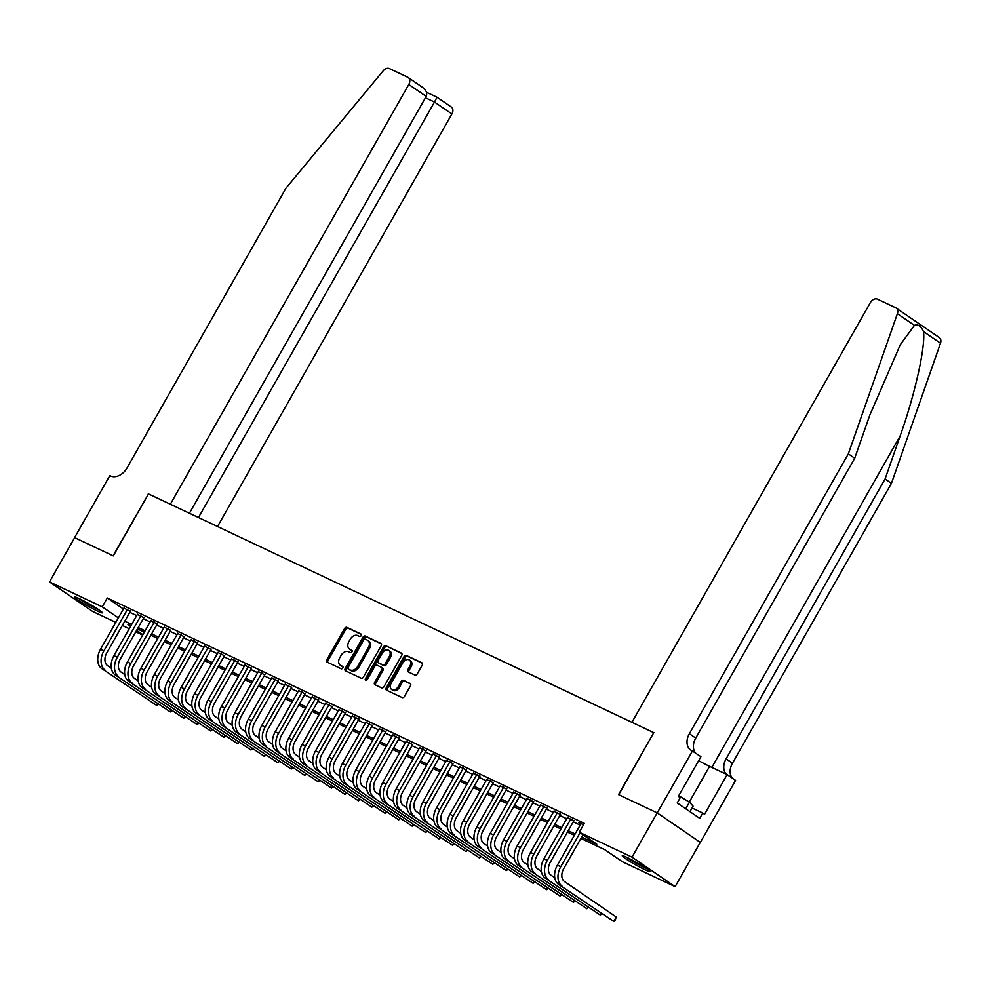 <?xml version="1.0" encoding="UTF-8"?>
<svg xmlns="http://www.w3.org/2000/svg" width="990" height="990" viewBox="0 0 990 990"><rect width="100%" height="100%" fill="white"/><g stroke="black" fill="none" stroke-linecap="round" stroke-linejoin="round"><path stroke-width="1.49" d="M361.152 635.642A1.398 1.015 -55.6 0 0 360.917 633.996L346.896 627.375A2.005 1.448 -55.6 0 0 344.594 628.489L326.824 659.785A2.005 1.448 -55.6 0 0 327.146 662.137L341.166 668.77A1.398 1.015 -55.6 0 0 342.54 666.332L340.733 665.478A6.423 4.641 -55.6 0 1 340.263 665.206A6.423 4.641 -55.6 0 1 339.669 657.917L341.154 655.306A6.423 4.641 -55.6 0 1 348.529 651.742L350.349 652.596A1.398 1.015 -55.6 0 0 351.735 650.158L349.916 649.304A6.423 4.641 -55.6 0 1 349.458 649.044A6.423 4.641 -55.6 0 1 348.851 641.743L350.336 639.144A6.423 4.641 -55.6 0 1 357.724 635.568L359.531 636.434A1.398 1.015 -55.6 0 0 361.152 635.642M645.195 869.863A15.939 1.262 29.6 0 1 630.073 861.548A15.939 1.262 29.6 0 1 622.252 855.768A15.939 1.262 29.6 0 1 627.029 857.427A15.939 1.262 29.6 0 1 642.151 865.743A15.939 1.262 29.6 0 1 649.972 871.509A15.939 1.262 29.6 0 1 645.195 869.863M97.614 611.139A15.939 1.262 29.6 0 1 82.479 602.836A15.939 1.262 29.6 0 1 74.671 597.057A15.939 1.262 29.6 0 1 79.435 598.702A15.939 1.262 29.6 0 1 94.57 607.019A15.939 1.262 29.6 0 1 102.378 612.798A15.939 1.262 29.6 0 1 97.614 611.139M414.921 675.056A2.005 1.448 -55.6 0 0 417.236 673.943L422.223 665.169A2.005 1.448 -55.6 0 0 421.889 662.805L406.321 655.442A2.005 1.448 -55.6 0 0 404.019 656.568L386.236 687.852A2.005 1.448 -55.6 0 0 386.57 690.216L402.138 697.566A2.005 1.448 -55.6 0 0 404.44 696.453L410.466 685.847A2.005 1.448 -55.6 0 0 410.132 683.484L403.475 680.34A2.005 1.448 -55.6 0 0 401.16 681.454L398.178 686.713A5.371 3.873 -55.6 0 1 391.619 689.473A5.371 3.873 -55.6 0 1 391.124 683.385L402.831 662.78A5.371 3.873 -55.6 0 1 409.377 660.021A5.371 3.873 -55.6 0 1 409.885 666.109L407.93 669.549A2.005 1.448 -55.6 0 0 408.264 671.913L414.921 675.056M115.805 622.376L92.615 611.424L49.5 581.922L74.658 537.644L113.293 555.897L148.5 493.911L653.759 732.625L618.552 794.611L657.174 812.864L632.028 857.142L675.13 886.644L622.388 861.721L604.915 849.766L580.895 838.419M49.5 581.922L102.242 606.845L118.367 617.871M581.662 837.057L596.76 844.185L579.286 832.231L584.31 823.371L107.279 597.985L102.242 606.845M579.286 832.231L632.028 857.142M381.2 645.777A2.005 1.448 -55.6 0 0 380.865 643.426L365.298 636.063A2.005 1.448 -55.6 0 0 362.996 637.176L345.213 668.473A2.005 1.448 -55.6 0 0 345.547 670.836L361.115 678.187A2.005 1.448 -55.6 0 0 363.417 677.073L381.2 645.777M385.815 645.752L401.371 653.115A2.005 1.448 -55.6 0 1 401.705 655.467L383.934 686.763A2.005 1.448 -55.6 0 1 381.62 687.877L374.963 684.734A2.005 1.448 -55.6 0 1 374.628 682.37L381.843 669.685A2.005 1.448 -55.6 0 0 381.509 667.322L377.091 665.231A2.005 1.448 -55.6 0 0 374.789 666.344L367.278 679.561A1.398 1.015 -55.6 0 1 365.434 678.682L383.501 646.878A2.005 1.448 -55.6 0 1 385.815 645.752L401.866 653.586M130.395 611.313L123.911 608.095M143.835 617.661L137.35 614.443M157.262 624.009L150.789 620.792M170.701 630.358L164.229 627.14M184.14 636.706L177.668 633.489M197.579 643.054L191.107 639.837M211.019 649.403L204.546 646.185M224.458 655.751L217.986 652.534M237.897 662.112L231.412 658.882M251.336 668.46L244.852 665.231M264.763 674.809L258.291 671.579M278.202 681.157L271.73 677.927M291.642 687.505L285.17 684.276M305.081 693.854L298.609 690.624M318.52 700.202L312.048 696.972M331.959 706.551L325.487 703.321M345.399 712.899L338.914 709.682M358.838 719.247L352.353 716.03M372.277 725.596L365.793 722.378M385.704 731.944L379.232 728.727M399.143 738.293L392.671 735.075M412.582 744.641L406.11 741.423M426.022 750.989L419.55 747.772M439.461 757.338L432.989 754.12M452.9 763.686L446.416 760.468M466.339 770.034L459.855 766.817M479.779 776.383L473.294 773.165M493.206 782.731L486.733 779.514M506.645 789.08L500.173 785.862M520.084 795.428L513.612 792.21M533.523 801.776L527.051 798.559M546.963 808.125L540.49 804.907M560.402 814.473L553.917 811.255M573.841 820.834L567.357 817.604M107.279 597.985L123.391 609.011M129.814 612.34L136.707 615.594M143.253 618.688L150.133 621.943M156.692 625.037L163.573 628.291M170.119 631.385L177.012 634.64M183.558 637.733L190.451 640.988M196.998 644.082L203.891 647.336M210.437 650.43L217.33 653.685M223.876 656.778L230.769 660.033M237.315 663.127L244.208 666.381M250.755 669.475L257.635 672.73M264.194 675.824L271.074 679.078M277.621 682.172L284.514 685.427M291.06 688.52L297.953 691.775M304.499 694.869L311.392 698.123M317.939 701.217L324.831 704.472M331.378 707.565L338.271 710.82M344.817 713.914L351.71 717.168M358.256 720.262L365.137 723.517M371.696 726.611L378.576 729.865M385.122 732.971L392.015 736.226M398.562 739.32L405.454 742.574M412.001 745.668L418.894 748.923M425.44 752.016L432.333 755.271M438.879 758.365L445.772 761.619M452.319 764.713L459.212 767.968M465.758 771.062L472.638 774.316M479.197 777.41L486.078 780.665M492.636 783.758L499.517 787.013M506.063 790.107L512.956 793.361M519.503 796.455L526.395 799.71M532.942 802.803L539.835 806.058M546.381 809.152L553.274 812.406M559.82 815.5L566.713 818.755M573.26 821.849L580.14 825.103M580.796 823.952L578.655 822.48L583.518 824.781M938.879 337.305A6.126 4.43 124.4 0 1 939.324 337.565A6.126 4.43 124.4 0 1 940.5 343.196L891.433 483.38L885.06 479.012L900.108 436.033C914.797 395.159 925.823 345.819 923.447 331.526C921.084 326.081 918.077 324.027 914.438 325.364L900.318 344.668L869.752 415.268L854.704 458.246L848.331 453.878L689.362 733.714A14.306 10.345 -55.6 0 0 690.686 749.975A14.306 10.345 -55.6 0 0 691.725 750.556L700.908 756.694L678.373 796.368L680.241 797.643L677.222 802.952L699.707 818.334L702.727 813.025L704.583 814.3L727.118 774.626L735.57 780.405L700.351 842.403L657.249 812.901L618.75 794.71L653.759 732.625M657.174 812.864L700.289 842.366L675.13 886.644M142.671 635.073L135.791 631.818M129.244 628.724L122.352 625.47M130.89 625.804L127.871 624.381L130.631 626.274M136.62 630.358L142.907 634.664M574.336 835.325L567.456 832.07M560.909 828.976L554.016 825.722M547.47 822.628L540.577 819.374M534.031 816.28L527.138 813.025M520.591 809.931L513.699 806.677M507.152 803.583L500.259 800.328M493.713 797.222L486.82 793.968M480.274 790.874L473.393 787.619M466.835 784.526L459.954 781.271M453.408 778.177L446.515 774.923M439.968 771.829L433.075 768.574M426.529 765.48L419.636 762.226M413.09 759.132L406.197 755.877M399.651 752.784L392.758 749.529M386.211 746.435L379.318 743.181M372.772 740.087L365.892 736.832M359.333 733.738L352.452 730.484M345.906 727.39L339.013 724.135M332.467 721.042L325.574 717.787M319.028 714.693L312.135 711.439M305.588 708.345L298.695 705.09M292.149 701.997L285.256 698.742M278.71 695.648L271.817 692.394M265.271 689.3L258.39 686.045M251.831 682.952L244.951 679.697M238.404 676.603L231.512 673.349M224.965 670.255L218.072 667M211.526 663.906L204.633 660.652M198.087 657.558L191.194 654.303M184.647 651.21L177.754 647.955M171.208 644.861L164.315 641.607M157.769 638.501L150.888 635.246M144.33 632.152L137.449 628.898M124.777 621.188L131.67 624.442M138.216 627.536L145.109 630.791M151.656 633.885L158.549 637.139M165.095 640.233L171.988 643.488M178.534 646.594L185.427 649.848M191.973 652.942L198.854 656.197M205.413 659.291L212.293 662.545M218.84 665.639L225.732 668.894M232.279 671.987L239.172 675.242M245.718 678.336L252.611 681.59M259.157 684.684L266.05 687.939M272.596 691.032L279.489 694.287M286.036 697.381L292.929 700.635M299.475 703.729L306.356 706.984M312.914 710.077L319.795 713.332M326.341 716.426L333.234 719.68M339.78 722.774L346.673 726.029M353.22 729.123L360.113 732.377M366.659 735.471L373.552 738.726M380.098 741.819L386.991 745.074M393.537 748.168L400.43 751.422M406.977 754.516L413.857 757.771M420.416 760.865L427.296 764.119M433.843 767.213L440.736 770.468M447.282 773.561L454.175 776.816M460.721 779.91L467.614 783.164M474.161 786.258L481.053 789.513M487.6 792.606L494.493 795.861M501.039 798.955L507.932 802.209M514.478 805.316L521.359 808.57M527.918 811.664L534.798 814.918M541.357 818.012L548.237 821.267M554.784 824.361L561.677 827.615M568.223 830.709L575.116 833.964M349.458 649.044L350.621 649.836A6.423 4.641 -55.6 0 0 351.079 650.108L349.916 649.304M352.118 650.591L351.079 650.108M340.263 665.206L341.439 666.01A6.423 4.641 -55.6 0 0 341.897 666.27L340.733 665.478M342.936 666.765L341.897 666.27M361.3 634.429L348.072 628.167A2.005 1.448 -55.6 0 0 345.757 629.281L327.987 660.577A2.005 1.448 -55.6 0 0 327.814 662.459M381.36 643.896L366.461 636.867A2.005 1.448 -55.6 0 0 364.159 637.981L346.389 669.277A2.005 1.448 -55.6 0 0 346.215 671.158M365.372 639.181A1.398 1.015 -55.6 0 0 363.751 639.961L348.146 667.433A1.398 1.015 -55.6 0 0 348.381 669.091L350.299 669.995A6.423 4.641 -55.6 0 0 357.675 666.418L368.342 647.646A6.423 4.641 -55.6 0 0 367.748 640.357A6.423 4.641 -55.6 0 0 367.278 640.085L365.372 639.181M349.359 669.747A1.398 1.015 -55.6 0 0 349.544 669.884L348.381 669.091M367.748 640.357L368.911 641.149A6.423 4.641 -55.6 0 1 369.505 648.45L358.838 667.223A6.423 4.641 -55.6 0 1 351.462 670.787L349.544 669.884M381.781 667.508L382.672 668.114A2.005 1.448 -55.6 0 1 383.006 670.477L375.792 683.174A2.005 1.448 -55.6 0 0 375.631 685.055M386.979 646.557A2.005 1.448 -55.6 0 0 384.664 647.67L366.597 679.487A1.398 1.015 -55.6 0 0 366.374 680.353M389.318 656.506A5.371 3.873 -55.6 0 0 388.822 650.418A5.371 3.873 -55.6 0 0 382.264 653.177L378.143 660.441A2.005 1.448 -55.6 0 0 378.477 662.793L382.895 664.884A2.005 1.448 -55.6 0 0 385.197 663.77L389.318 656.506L390.493 657.31A5.371 3.873 -55.6 0 0 389.986 651.21L388.822 650.418M379.368 663.411A2.005 1.448 -55.6 0 0 379.64 663.597L378.477 662.793M390.493 657.31L386.36 664.562A2.005 1.448 -55.6 0 1 384.058 665.688L379.64 663.597M409.377 660.021L410.553 660.813A5.371 3.873 -55.6 0 1 411.048 666.913L409.093 670.341A2.005 1.448 -55.6 0 0 408.932 672.222M391.619 689.473L392.782 690.277A5.371 3.873 -55.6 0 0 399.341 687.518L398.178 686.713M410.627 683.966L404.638 681.145A2.005 1.448 -55.6 0 0 402.336 682.259L399.341 687.518M422.384 663.288L407.484 656.246A2.005 1.448 -55.6 0 0 405.182 657.36L387.399 688.656A2.005 1.448 -55.6 0 0 387.239 690.537M101.723 668.535L156.866 705.561L101.723 668.535A15.32 10.519 -64.7 0 1 100.522 649.267L124.121 607.736M105.076 670.119A15.32 10.519 -64.7 0 1 103.888 650.851L127.475 609.32M130.593 610.954L106.796 652.843A10.222 7.017 115.3 0 0 107.588 665.688L111.35 668.262M158.338 704.422L156.866 705.561L157.744 704.014M98.295 609.394A13.798 1.101 29.6 0 1 79.683 598.826M78.383 598.22A15.84 1.262 -150.4 0 0 99.47 610.199M645.876 868.106A13.798 1.101 29.6 0 1 627.276 857.538M689.968 811.676L693.099 806.157L689.461 802.135L678.744 795.712M685.699 808.756L689.461 802.135M625.965 856.932A15.84 1.262 -150.4 0 0 647.064 868.923M217.54 526.519L451.898 113.961L434.486 102.044L425.428 97.763M198.47 517.51L434.486 102.044L437.011 97.193L426.48 92.231M148.302 493.812L170.342 504.232L408.796 84.472A6.126 4.43 -55.6 0 0 408.226 77.505A6.126 4.43 -55.6 0 0 407.781 77.245L389.441 68.582A6.126 4.43 -55.6 0 0 383.229 70.773L285.962 188.187L126.992 468.022A14.306 10.345 124.4 0 1 110.546 475.967L109.803 475.621L74.584 537.62L113.083 555.798L148.488 493.936M189.412 513.241L426.207 96.389L408.796 84.472M450.896 106.747A6.126 4.43 124.4 0 1 451.329 107.007A6.126 4.43 124.4 0 1 451.898 113.961M426.207 96.389C427.556 92.912 426.046 89.706 421.703 86.774L408.226 77.505M653.957 732.724L631.929 722.304L870.383 302.556A6.126 4.43 -55.6 0 1 877.425 299.141L895.777 307.803A6.126 4.43 -55.6 0 1 896.21 308.063A6.126 4.43 -55.6 0 1 897.385 313.694L848.331 453.878M854.704 458.246L695.735 738.082A14.306 10.345 -55.6 0 0 695.685 753.118M891.433 483.38L732.464 763.216A14.306 10.345 -55.6 0 0 732.414 778.251M726.45 774.304A14.306 10.345 -55.6 0 1 726.091 758.847L885.06 479.012M692.455 750.915L657.249 812.901M727.118 774.626L709.582 766.347A22.993 1.832 29.6 0 1 698.643 760.679M702.727 813.025L692.06 807.988M115.149 674.883L170.305 711.909L115.149 674.883A15.32 10.519 -64.7 0 1 113.961 655.615L137.56 614.085M118.515 676.467A15.32 10.519 -64.7 0 1 117.327 657.199L140.914 615.669M144.033 617.302L120.236 659.191A10.222 7.017 115.3 0 0 121.028 672.037L124.79 674.611M171.777 710.771L170.305 711.909L171.183 710.362M128.589 681.231L183.744 718.257L128.589 681.231A15.32 10.519 -64.7 0 1 127.401 661.963L151 620.433M131.955 682.815A15.32 10.519 -64.7 0 1 130.754 663.548L154.353 622.017M157.472 623.65L133.675 665.54A10.222 7.017 115.3 0 0 134.467 678.385L138.229 680.959M185.204 717.119L183.744 718.257L184.61 716.711M142.028 687.58L197.183 724.606L142.028 687.58A15.32 10.519 -64.7 0 1 140.84 668.312L164.427 626.781M145.394 689.164A15.32 10.519 -64.7 0 1 144.194 669.896L167.793 628.365M170.911 629.999L147.114 671.901A10.222 7.017 115.3 0 0 147.906 684.734L151.668 687.308M198.644 723.467L197.183 724.606L198.049 723.059M155.467 693.928L210.623 730.954L155.467 693.928A15.32 10.519 -64.7 0 1 154.279 674.66L177.866 633.13M158.833 695.512A15.32 10.519 -64.7 0 1 157.633 676.257L181.232 634.714M184.35 636.347L160.553 678.249A10.222 7.017 115.3 0 0 161.345 691.082L165.107 693.656M212.083 729.816L210.623 730.954L211.489 729.407M168.906 700.277L224.049 737.303L168.906 700.277A15.32 10.519 -64.7 0 1 167.718 681.009L191.305 639.478M172.26 701.861A15.32 10.519 -64.7 0 1 171.072 682.605L194.671 641.062M197.79 642.696L173.993 684.597A10.222 7.017 115.3 0 0 174.785 697.43L178.547 700.004M225.522 736.164L224.049 737.303L224.928 735.768M182.346 706.625L237.489 743.651L182.346 706.625A15.32 10.519 -64.7 0 1 181.158 687.357L204.744 645.827M185.699 708.209A15.32 10.519 -64.7 0 1 184.511 688.953L208.11 647.41M211.217 649.044L187.419 690.946A10.222 7.017 115.3 0 0 188.224 703.779L191.986 706.353M238.961 742.512L237.489 743.651L238.367 742.116M195.785 712.973L250.928 749.999L195.785 712.973A15.32 10.519 -64.7 0 1 194.585 693.705L218.184 652.175M199.138 714.557A15.32 10.519 -64.7 0 1 197.951 695.302L221.537 653.759M224.656 655.405L200.859 697.294A10.222 7.017 115.3 0 0 201.651 710.127L205.425 712.701M252.401 748.861L250.928 749.999L251.806 748.465M209.224 719.322L264.367 756.348L209.224 719.322A15.32 10.519 -64.7 0 1 208.024 700.054L231.623 658.523M212.578 720.906A15.32 10.519 -64.7 0 1 211.39 701.65L234.977 660.107M238.095 661.753L214.298 703.643A10.222 7.017 115.3 0 0 215.09 716.475L218.852 719.062M265.84 755.209L264.367 756.348L265.246 754.813M222.663 725.67L277.806 762.696L222.663 725.67A15.32 10.519 -64.7 0 1 221.463 706.402L245.062 664.872M226.017 727.254A15.32 10.519 -64.7 0 1 224.829 707.999L248.416 666.468M251.534 668.101L227.737 709.991A10.222 7.017 115.3 0 0 228.529 722.824L232.291 725.41M279.279 761.57L277.806 762.696L278.685 761.162M236.09 732.018L291.246 769.044L236.09 732.018A15.32 10.519 -64.7 0 1 234.902 712.751L258.501 671.22M239.456 733.602A15.32 10.519 -64.7 0 1 238.268 714.347L261.855 672.816M264.974 674.45L241.176 716.339A10.222 7.017 115.3 0 0 241.968 729.185L245.73 731.759M292.706 767.918L291.246 769.044L292.112 767.51M249.529 738.367L304.685 775.393L249.529 738.367A15.32 10.519 -64.7 0 1 248.342 719.111L271.941 677.568M252.896 739.951A15.32 10.519 -64.7 0 1 251.695 720.695L275.294 679.165M278.413 680.798L254.616 722.688A10.222 7.017 115.3 0 0 255.408 735.533L259.17 738.107M306.145 774.267L304.685 775.393L305.551 773.858M262.969 744.715L318.124 781.741L262.969 744.715A15.32 10.519 -64.7 0 1 261.781 725.46L285.368 683.917M266.335 746.299A15.32 10.519 -64.7 0 1 265.134 727.044L288.733 685.513M291.852 687.147L268.055 729.036A10.222 7.017 115.3 0 0 268.847 741.881L272.609 744.455M319.584 780.615L318.124 781.741L318.99 780.207M276.408 751.063L331.563 788.09L276.408 751.063A15.32 10.519 -64.7 0 1 275.22 731.808L298.807 690.265M279.762 752.648A15.32 10.519 -64.7 0 1 278.574 733.392L302.173 691.862M305.291 693.495L281.494 735.384A10.222 7.017 115.3 0 0 282.286 748.23L286.048 750.804M333.024 786.963L331.563 788.09L332.43 786.555M289.847 757.412L344.99 794.438L289.847 757.412A15.32 10.519 -64.7 0 1 288.659 738.156L312.246 696.613M293.201 758.996A15.32 10.519 -64.7 0 1 292.013 739.74L315.612 698.21M318.718 699.843L294.921 741.733A10.222 7.017 115.3 0 0 295.725 754.578L299.487 757.152M346.463 793.312L344.99 794.438L345.869 792.903M303.287 763.76L358.43 800.786L303.287 763.76A15.32 10.519 -64.7 0 1 302.086 744.505L325.685 702.962M306.64 765.357A15.32 10.519 -64.7 0 1 305.452 746.089L329.039 704.558M332.157 706.192L308.36 748.081A10.222 7.017 115.3 0 0 309.165 760.926L312.927 763.5M359.902 799.66L358.43 800.786L359.308 799.252M316.726 770.109L371.869 807.135L316.726 770.109A15.32 10.519 -64.7 0 1 315.525 750.853L339.125 709.323M320.079 771.705A15.32 10.519 -64.7 0 1 318.891 752.437L342.478 710.907M345.597 712.54L321.8 754.429A10.222 7.017 115.3 0 0 322.591 767.275L326.354 769.849M373.341 806.009L371.869 807.135L372.747 805.6M330.165 776.457L385.308 813.483L330.165 776.457A15.32 10.519 -64.7 0 1 328.965 757.202L352.564 715.671M333.519 778.053A15.32 10.519 -64.7 0 1 332.331 758.785L355.917 717.255M359.036 718.889L335.239 760.778A10.222 7.017 115.3 0 0 336.031 773.623L339.793 776.197M386.781 812.357L385.308 813.483L386.187 811.949M343.592 782.805L398.747 819.831L343.592 782.805A15.32 10.519 -64.7 0 1 342.404 763.55L366.003 722.019M346.958 784.402A15.32 10.519 -64.7 0 1 345.77 765.134L369.357 723.603M372.475 725.237L348.678 767.126A10.222 7.017 115.3 0 0 349.47 779.971L353.232 782.546M400.207 818.705L398.747 819.831L399.614 818.297M357.031 789.154L412.186 826.18L357.031 789.154A15.32 10.519 -64.7 0 1 355.843 769.898L379.442 728.368M360.397 790.75A15.32 10.519 -64.7 0 1 359.197 771.482L382.796 729.952M385.914 731.585L362.117 773.475A10.222 7.017 115.3 0 0 362.909 786.32L366.671 788.894M413.647 825.054L412.186 826.18L413.053 824.645M370.47 795.502L425.626 832.528L370.47 795.502A15.32 10.519 -64.7 0 1 369.282 776.247L392.869 734.716M373.836 797.099A15.32 10.519 -64.7 0 1 372.636 777.831L396.235 736.3M399.354 737.934L375.557 779.823A10.222 7.017 115.3 0 0 376.349 792.668L380.111 795.242M427.086 831.402L425.626 832.528L426.492 830.994M383.91 801.863L439.065 838.877L383.91 801.863A15.32 10.519 -64.7 0 1 382.722 782.595L406.308 741.065M387.276 803.447A15.32 10.519 -64.7 0 1 386.075 784.179L409.674 742.649M412.793 744.282L388.996 786.171A10.222 7.017 115.3 0 0 389.788 799.017L393.55 801.591M440.525 837.75L439.065 838.877L439.931 837.342M397.349 808.211L452.492 845.225L397.349 808.211A15.32 10.519 -64.7 0 1 396.161 788.943L419.748 747.413M400.703 809.795A15.32 10.519 -64.7 0 1 399.514 790.527L423.114 748.997M426.22 750.63L402.423 792.52A10.222 7.017 115.3 0 0 403.227 805.365L406.989 807.939M453.964 844.099L452.492 845.225L453.371 843.69M410.788 814.56L465.931 851.573L410.788 814.56A15.32 10.519 -64.7 0 1 409.588 795.292L433.187 753.761M414.142 816.144A15.32 10.519 -64.7 0 1 412.954 796.876L436.553 755.345M439.659 756.979L415.862 798.868A10.222 7.017 115.3 0 0 416.666 811.713L420.428 814.287M467.404 850.447L465.931 851.573L466.81 850.039M424.227 820.908L479.37 857.922L424.227 820.908A15.32 10.519 -64.7 0 1 423.027 801.64L446.626 760.11M427.581 822.492A15.32 10.519 -64.7 0 1 426.393 803.224L449.98 761.694M453.098 763.327L429.301 805.216A10.222 7.017 115.3 0 0 430.093 818.062L433.855 820.636M480.843 856.796L479.37 857.922L480.249 856.387M437.667 827.256L492.81 864.282L437.667 827.256A15.32 10.519 -64.7 0 1 436.466 807.988L460.065 766.458M441.02 828.84A15.32 10.519 -64.7 0 1 439.832 809.573L463.419 768.042M466.538 769.676L442.74 811.565A10.222 7.017 115.3 0 0 443.532 824.41L447.294 826.984M494.282 863.144L492.81 864.282L493.688 862.736M451.094 833.605L506.249 870.631L451.094 833.605A15.32 10.519 -64.7 0 1 449.906 814.337L473.505 772.806M454.46 835.189A15.32 10.519 -64.7 0 1 453.272 815.921L476.858 774.39M479.977 776.024L456.18 817.913A10.222 7.017 115.3 0 0 456.972 830.759L460.734 833.332M507.709 869.492L506.249 870.631L507.115 869.084M464.533 839.953L519.688 876.979L464.533 839.953A15.32 10.519 -64.7 0 1 463.345 820.685L486.944 779.155M467.899 841.537A15.32 10.519 -64.7 0 1 466.698 822.269L490.298 780.739M493.416 782.372L469.619 824.262A10.222 7.017 115.3 0 0 470.411 837.107L474.173 839.681M521.148 875.841L519.688 876.979L520.554 875.432M477.972 846.302L533.127 883.327L477.972 846.302A15.32 10.519 -64.7 0 1 476.784 827.034L500.371 785.503M481.338 847.885A15.32 10.519 -64.7 0 1 480.138 828.618L503.737 787.087M506.855 788.721L483.058 830.622A10.222 7.017 115.3 0 0 483.85 843.455L487.612 846.029M534.588 882.189L533.127 883.327L533.994 881.781M491.411 852.65L546.567 889.676L491.411 852.65A15.32 10.519 -64.7 0 1 490.223 833.382L513.81 791.851M494.777 854.234A15.32 10.519 -64.7 0 1 493.577 834.978L517.176 793.435M520.294 795.069L496.497 836.971A10.222 7.017 115.3 0 0 497.289 849.804L501.051 852.378M548.027 888.537L546.567 889.676L547.433 888.129M504.851 858.998L559.994 896.024L504.851 858.998A15.32 10.519 -64.7 0 1 503.663 839.73L527.249 798.2M508.204 860.582A15.32 10.519 -64.7 0 1 507.016 841.327L530.615 799.784M533.721 801.417L509.924 843.319A10.222 7.017 115.3 0 0 510.729 856.152L514.491 858.726M561.466 894.886L559.994 896.024L560.872 894.49M518.29 865.347L573.433 902.373L518.29 865.347A15.32 10.519 -64.7 0 1 517.089 846.079L540.689 804.548M521.643 866.931A15.32 10.519 -64.7 0 1 520.455 847.675L544.054 806.132M547.161 807.766L523.364 849.668A10.222 7.017 115.3 0 0 524.168 862.5L527.93 865.074M574.905 901.234L573.433 902.373L574.311 900.838M531.729 871.695L586.872 908.721L531.729 871.695A15.32 10.519 -64.7 0 1 530.529 852.427L554.128 810.897M535.083 873.279A15.32 10.519 -64.7 0 1 533.895 854.024L557.481 812.481M560.6 814.127L536.803 856.016A10.222 7.017 115.3 0 0 537.595 868.849L541.369 871.423M588.345 907.582L586.872 908.721L587.751 907.187M545.168 878.043L600.311 915.069L545.168 878.043A15.32 10.519 -64.7 0 1 543.968 858.776L567.567 817.245M548.522 879.627A15.32 10.519 -64.7 0 1 547.334 860.372L570.921 818.829M574.039 820.475L550.242 862.364A10.222 7.017 115.3 0 0 551.034 875.197L554.796 877.784M601.784 913.931L600.311 915.069L601.19 913.535M558.595 884.392L613.75 921.418L558.595 884.392A15.32 10.519 -64.7 0 1 557.407 865.124L581.006 823.593M561.961 885.976A15.32 10.519 -64.7 0 1 560.773 866.72L580.053 832.763M582.974 834.756L563.681 868.713A10.222 7.017 115.3 0 0 564.473 881.546L616.263 916.988L615.013 920.651L613.75 921.418L616.263 916.988M327.987 660.577L326.824 659.785M345.757 629.281L344.594 628.489M348.072 628.167L346.896 627.375M346.389 669.277L345.213 668.473M364.159 637.981L362.996 637.176M366.461 636.867L365.298 636.063M351.462 670.787L350.299 669.995M358.838 667.223L357.675 666.418M369.505 648.45L368.342 647.646M375.792 683.174L374.628 682.37M383.006 670.477L381.843 669.685M366.597 679.487L365.434 678.682M384.664 647.67L383.501 646.878M384.058 665.688L382.895 664.884M386.36 664.562L385.197 663.77M409.093 670.341L407.93 669.549M411.048 666.913L409.885 666.109M402.336 682.259L401.16 681.454M404.638 681.145L403.475 680.34M387.399 688.656L386.236 687.852M405.182 657.36L404.019 656.568M407.484 656.246L406.321 655.442M100.522 649.267L103.888 650.851M900.108 436.033L711.847 767.411M695.735 738.082L689.362 733.714M726.091 758.847L732.464 763.216M940.5 343.196L923.447 331.526M914.438 325.364L897.385 313.694M689.312 802.036L709.582 766.347M113.961 655.615L117.327 657.199M127.401 661.963L130.754 663.548M140.84 668.312L144.194 669.896M154.279 674.66L157.633 676.257M167.718 681.009L171.072 682.605M181.158 687.357L184.511 688.953M194.585 693.705L197.951 695.302M208.024 700.054L211.39 701.65M221.463 706.402L224.829 707.999M234.902 712.751L238.268 714.347M248.342 719.111L251.695 720.695M261.781 725.46L265.134 727.044M275.22 731.808L278.574 733.392M288.659 738.156L292.013 739.74M302.086 744.505L305.452 746.089M315.525 750.853L318.891 752.437M328.965 757.202L332.331 758.785M342.404 763.55L345.77 765.134M355.843 769.898L359.197 771.482M369.282 776.247L372.636 777.831M382.722 782.595L386.075 784.179M396.161 788.943L399.514 790.527M409.588 795.292L412.954 796.876M423.027 801.64L426.393 803.224M436.466 807.988L439.832 809.573M449.906 814.337L453.272 815.921M463.345 820.685L466.698 822.269M476.784 827.034L480.138 828.618M490.223 833.382L493.577 834.978M503.663 839.73L507.016 841.327M517.089 846.079L520.455 847.675M530.529 852.427L533.895 854.024M543.968 858.776L547.334 860.372M557.407 865.124L560.773 866.72M349.445 669.822L348.282 669.03M382.821 668.201L381.657 667.396M379.492 663.51L378.329 662.718M437.011 97.206L451.329 107.007M939.324 337.565L896.21 308.063"/></g></svg>
